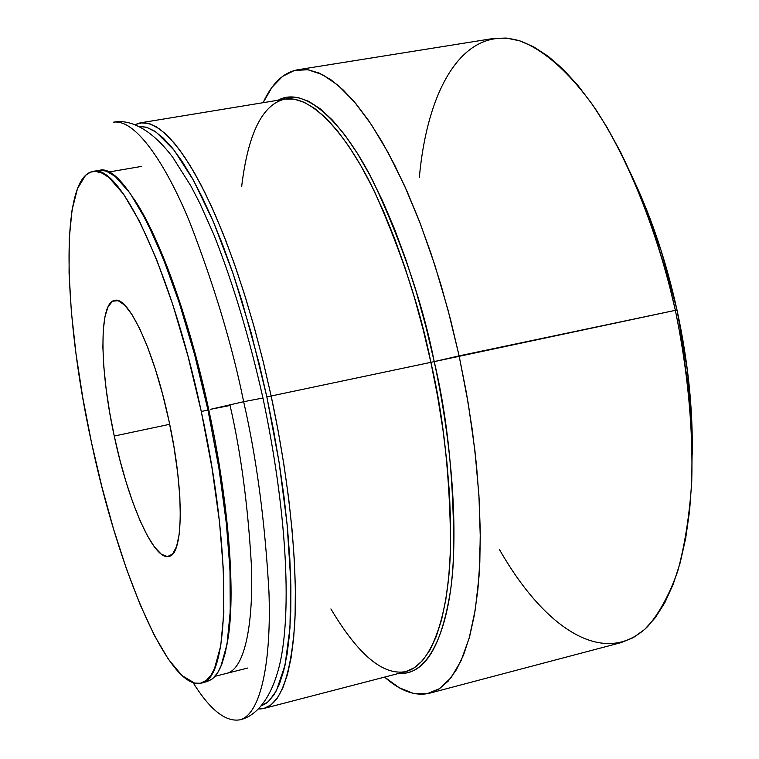 <?xml version="1.0" encoding="UTF-8"?>
<svg xmlns="http://www.w3.org/2000/svg" width="759" height="759" viewBox="0 0 759 759"><rect width="100%" height="100%" fill="white"/><g stroke="black" fill="none" stroke-linecap="round" stroke-linejoin="round"><path stroke-width="1.14" d="M113.357 122.246C127.484 119.22 149.068 126.089 172.72 157.227L190.879 185.964L199.788 203.184L213.715 234.341C232.814 282.424 249.218 336.949 262.927 397.925C286.541 509.412 292.082 610.027 279.853 663.831C270.83 701.885 253.876 716.904 239.74 719.855C261.494 714.551 271.447 659.087 268.942 591.84C264.938 521.063 256.514 457.686 243.648 401.701L210.67 409.281L243.648 401.701C232.463 346.294 214.607 286.741 190.073 223.032C165.642 163.052 135.007 118.442 113.357 122.246C135.007 118.442 165.642 163.052 190.073 223.032C214.607 286.741 232.463 346.294 243.648 401.701L262.946 398.02L243.648 401.701C256.514 457.686 264.938 521.063 268.942 591.84C271.447 659.087 261.494 714.551 239.74 719.855C225.47 722.094 209.92 709.693 193.099 682.654M226.827 673.318C245.318 668.916 253.582 621.555 251.371 564.867C247.908 505.266 240.812 452.136 230.081 405.477L210.67 409.281M114.248 436.046L169.693 424.3L114.248 436.046L119.77 459.47L126.051 481.889L132.901 502.553L140.102 520.75L147.407 535.816L154.57 547.135L161.325 554.193L167.416 556.584L172.587 554.061L176.581 546.556L179.219 534.194L180.329 517.372L179.826 496.68L177.691 472.961L174.01 447.222L168.915 420.619C184.465 491.443 183.507 555.171 168.792 556.423C153.66 560.73 128.072 501.946 114.248 436.046C99.543 369.073 98.765 302.604 114.647 300.403C128.347 295.801 154.276 351.094 168.915 420.619L162.644 394.357L155.481 369.633L147.768 347.527L139.846 328.979L132.057 314.7L124.742 305.194L118.167 300.687L112.579 301.2L108.157 306.541L105.027 316.361L103.262 330.165L102.882 347.347L103.869 367.261L106.156 389.177L109.657 412.355L114.248 436.046M330.905 608.927C358.182 654.827 383.115 675.728 405.704 671.62C433.484 664.742 449.47 609.932 450.571 544.848C450.011 476.472 443.455 415.638 430.875 362.347L434.224 361.616C447.772 418.598 454.233 483.284 453.588 555.654C451.026 624.088 430.59 676.212 399.262 673.299C424.585 674.77 441.747 646.715 450.732 589.145C458.265 531.632 452.535 446.339 434.224 361.616L675.387 310.327L677.104 310.469C666.611 263.069 652.342 219.987 634.296 181.221M271.153 395.999L262.993 360.686L253.942 326.256L244.151 293.259L233.791 262.216L223.042 233.563L212.074 207.719L201.059 184.987L190.158 165.623L179.541 149.779L169.333 137.569L159.656 129.011L150.624 124.068L142.322 122.664L134.817 124.666L140.149 122.882L147.796 123.224L156.126 126.706L165.073 133.413L174.532 143.404L184.418 156.677L194.627 173.185L205.025 192.814L215.471 215.385L225.84 240.688L235.964 268.43L245.707 298.249L254.91 329.748L263.439 362.489L271.153 395.999L430.875 362.347L423.199 329.719L414.49 297.879L404.879 267.291L394.528 238.373L383.599 211.524L372.233 187.075L360.62 165.301L348.912 146.421L337.271 130.605L325.829 117.949L314.738 108.499L304.103 102.256L294.046 99.163L284.644 99.154C312.328 94.372 348.106 136.06 375.003 192.729C401.767 252.965 420.391 309.501 430.875 362.347L271.153 395.999L278.079 430.467L283.923 464.679L288.629 498.132L292.12 530.304L294.359 560.74L295.355 589.031L295.118 614.828L293.676 637.816L291.095 657.778L287.443 674.542L282.803 688.005L277.282 698.128L270.972 704.912L263.971 708.422L258.383 708.963C278.297 709.779 290.403 681.364 294.72 623.737C297.898 566.138 289.454 481.026 271.153 395.999L266.855 396.966L271.153 395.999M138.802 126.373L146.364 127.208L154.57 131.098L163.346 138.119L172.625 148.318L182.302 161.676L192.274 178.156L202.416 197.625L212.605 219.939L222.7 244.853L232.558 272.101L242.045 301.332L259.322 364.206L266.855 396.966L279.008 461.776L287.082 524.004L290.744 580.331L289.966 628.054L285.023 665.226L276.399 690.728L269.217 700.775L265.659 703.65L261.333 705.785L268.041 701.847L274.065 694.732L279.321 684.381L283.695 670.804L287.12 654.049L289.492 634.22L290.763 611.479L290.877 586.062L289.796 558.245L287.509 528.378L284.027 496.86L279.378 464.128L273.629 430.666L266.855 396.966L251.276 333.154L233.165 273.857L213.545 222.15L193.526 180.405L174.105 150.178L156.164 132.161L146.848 127.351L138.802 126.373M207.985 410.126L208.801 409.964C222.7 472.762 238.146 578.785 227.434 641.848C235.992 596.821 229.246 504.071 208.801 409.964L207.985 410.126M419.376 177.16C427.659 86.08 465.087 23.576 520.75 41.176C544.658 50.445 570.256 73.139 595.255 108.67C628.281 158.878 657.512 231.467 675.387 310.327L667.047 276.02L657.266 242.614L646.175 210.604L633.955 180.443L620.805 152.512L606.925 127.161L592.523 104.676L577.808 85.283L562.979 69.126L548.226 56.318L533.738 46.887L519.659 40.815L506.158 38.045L493.341 38.481L297.661 69.771L308.078 69.781L319.226 73.082L330.99 79.809L343.267 89.998L355.914 103.67L368.789 120.795L381.73 141.259L394.566 164.893L407.109 191.477L419.167 220.698L430.581 252.187L441.15 285.536L450.713 320.26L459.119 355.876L447.933 309.653L434.869 265.195L420.277 223.554L404.528 185.708L388.039 152.445L371.217 124.381L354.453 101.934L338.097 85.331L322.48 74.629L307.86 69.743L294.464 70.454L282.462 76.45L271.978 87.342L263.107 102.693C271.902 83.433 283.42 72.466 297.661 69.771M429.499 693.223L621.099 642.617L633.234 637.693L644.666 629.42L655.245 617.769L664.799 602.741L673.157 584.392L680.159 562.846L685.681 538.283L689.58 510.949L691.753 481.159L692.132 449.29L690.681 415.78L687.379 381.103L682.256 345.772L675.387 310.327L459.119 355.876L466.368 392.583L472.174 429.082L476.453 464.831L479.157 499.27L480.276 531.917L479.821 562.334L477.838 590.122L474.394 614.97L469.603 636.64L463.559 654.941L456.387 669.77L448.227 681.079L439.224 688.878L429.499 693.223C415.401 696.525 400.42 691.155 384.585 677.113L399.139 687.682L413.332 693.375L426.919 693.792L439.603 688.631L451.074 677.664L461.045 660.795L469.204 638.063L475.286 609.667L479.052 576.015L480.305 537.695L478.938 495.485L474.897 450.372L468.246 403.427L459.119 355.876L434.224 361.616C423.095 305.023 402.811 245.091 373.371 181.828C343.836 122.835 305.127 85.226 278.069 100.235L287.462 97.124L297.699 97.437L308.685 101.308L320.307 108.841L332.423 120.093L344.89 135.036L357.517 153.593L370.136 175.614L382.536 200.841L394.509 228.962L405.866 259.597L416.387 292.272L425.894 326.465L434.224 361.616L430.875 362.347L437.535 395.97L442.895 429.404L446.89 462.136L449.48 493.701L450.637 523.625L450.381 551.518L448.74 577.02L445.78 599.838L441.577 619.742L436.235 636.564L429.86 650.188L422.564 660.567L414.471 667.692L405.704 671.62L263.971 708.422M133.707 198.573C158.992 235.262 189.304 318.609 208.801 409.964C195.831 348.172 167.815 250.062 133.707 198.573M201.306 683.043L207.046 681.591L212.634 678.669L217.615 672.844L221.894 664.068L225.395 652.361L228.042 637.759L229.778 620.378L230.546 600.35L230.319 577.903L229.066 553.292L226.78 526.822L219.209 469.783L207.975 410.078L201.277 411.482C233.098 556.48 229.522 681.24 201.05 683.109C168.982 691.24 118.243 570.18 91.478 442.469L82.788 397.801L76.014 353.865L71.374 311.892L69.069 273.098L69.24 238.762L72.029 210.177L77.465 188.63L85.558 175.338L90.549 172.132L95.311 171.335L102.313 173.166L109.002 177.578L123.708 194.351L139.703 221.637L156.288 258.705L172.644 304.169L187.928 355.962L201.277 411.482L211.989 467.8L219.493 521.907L223.469 571.043L223.829 612.893L220.736 645.738L214.512 668.556L210.993 675.149L206.325 680.406L200.329 683.271L194.579 683.081L181.989 675.548L168.394 659.248L154.305 635.274L140.216 604.8L126.525 569.06L113.622 529.289L101.848 486.699L91.478 442.469C63.035 312.831 59.648 177.179 92.854 171.515C119.144 162.179 171.268 269.369 201.277 411.482L207.975 410.078C177.995 268.107 125.558 161.098 98.955 170.471L95.966 171.363M206.78 681.658L211.666 679.409L214.493 676.924L217.748 672.635L220.689 667L227.045 644.173L230.262 611.327L229.996 569.497L226.097 520.399L218.649 466.33L207.975 410.078L194.608 354.614L179.295 302.888L162.872 257.481L146.193 220.471L130.093 193.232L115.273 176.496L106.687 171.335L102.285 170.339L98.717 170.509M692.199 455.03C693.043 409.357 688.015 361.17 677.104 310.469L675.387 310.327C687.758 370.98 693.204 428.18 691.724 481.937C689.457 515.617 684.779 545.408 677.702 571.29C669.419 594.553 659.41 612.968 647.674 626.554C604.543 668.556 544.611 628.794 499.555 549.706M692.199 455.096L692.142 431.691L687.645 372.052L677.104 310.469L661.061 250.318L640.416 194.835M479.603 548.615L480.21 549.136M140.149 122.882L284.644 99.154C262.329 104.552 247.984 133.755 241.628 186.771M108.442 172.065L141.81 166.363M93.072 171.477L98.955 170.471M215.072 676.288L247.899 667.996"/></g></svg>
